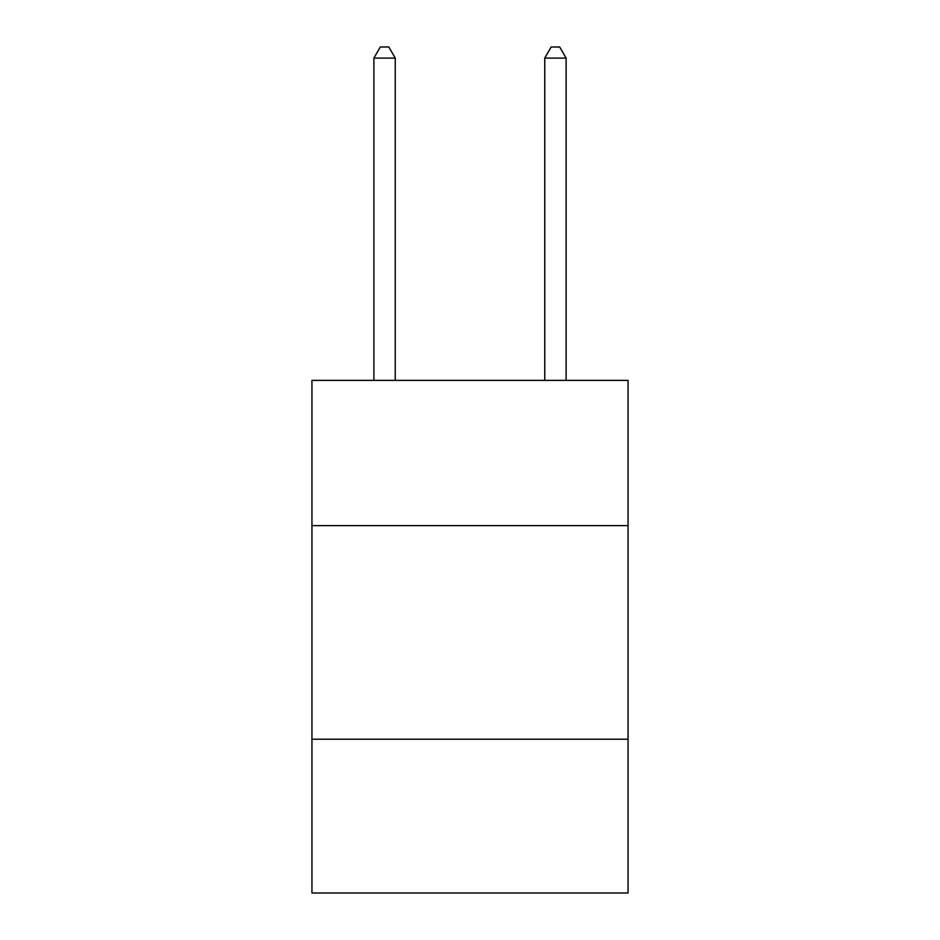 <?xml version="1.0" encoding="UTF-8"?>
<svg xmlns="http://www.w3.org/2000/svg" width="940" height="940" viewBox="0 0 940 940"><rect width="100%" height="100%" fill="white"/><g stroke="black" fill="none" stroke-linecap="round" stroke-linejoin="round"><path stroke-width="1.41" d="M311.939 525.625L628.061 525.625L628.061 380.371L311.939 380.371L311.939 893L628.061 893L628.061 739.216L311.939 739.216M628.061 739.216L628.061 525.625M395.247 380.371L395.247 58.104L373.885 58.104L373.885 380.371M373.885 58.104L380.289 47L388.831 47L395.247 58.104M566.115 380.371L566.115 58.104L544.754 58.104L544.754 380.371M544.754 58.104L551.169 47L559.711 47L566.115 58.104"/></g></svg>
